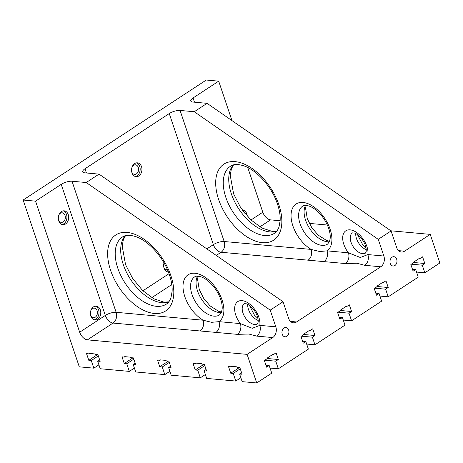 <?xml version="1.0" encoding="UTF-8"?>
<svg xmlns="http://www.w3.org/2000/svg" width="463" height="463" viewBox="0 0 463 463"><rect width="100%" height="100%" fill="white"/><g stroke="black" fill="none" stroke-linecap="round" stroke-linejoin="round"><path stroke-width="0.69" d="M412.446 269.211L415.676 269.507L418.239 277.134L388.208 296.812L379.909 296.06M86.222 182.526L270.213 310.135L275.826 326.82A8.021 5.978 -84.8 0 1 272.736 337.568L256.728 336.115L248.857 334.031L237.293 334.35L113.047 323.058A8.021 4.601 56.8 0 1 105.321 315.425L61.209 184.355A8.021 2.72 161.4 0 1 72.025 181.241L86.222 182.526L99.036 174.129L84.845 172.838A8.021 2.72 161.4 0 1 82.738 171.796A8.021 2.72 161.4 0 1 85.013 168.758L169.25 113.562A8.021 2.72 161.4 0 1 180.066 110.443L224.179 241.518A8.021 2.72 -18.6 0 0 213.362 244.632L206.845 248.903M286.846 336.323A4.676 3.49 -84.8 0 1 285.023 336.809A4.676 3.49 -84.8 0 1 281.973 331.838A4.676 3.49 -84.8 0 1 285.868 327.491A4.676 3.49 -84.8 0 1 288.906 331.23A4.676 3.49 -84.8 0 1 286.846 336.323M394.893 265.531A4.676 3.49 -84.8 0 1 393.064 266.017A4.676 3.49 -84.8 0 1 390.014 261.045A4.676 3.49 -84.8 0 1 393.909 256.699A4.676 3.49 -84.8 0 1 396.947 260.432A4.676 3.49 -84.8 0 1 394.893 265.531M415.676 269.507L413.112 271.185L410.866 264.512L413.43 262.834L413.633 262.116L419.495 258.279L420.022 258.516L422.586 256.838L424.831 263.511L422.268 265.189L424.831 272.811L416.532 272.059M390.87 230.8L430.225 234.376L439.85 262.972L424.831 272.811M430.225 234.376L404.587 251.177A8.021 5.978 -84.8 0 1 401.456 252.011A8.021 5.978 -84.8 0 1 396.687 247.624L391.073 230.944L378.254 239.342L194.263 111.733L180.066 110.443M308.086 260.171L323.955 261.612A8.021 5.978 -84.8 0 0 327.04 250.865A28.069 16.101 -123.2 0 0 320.859 213.287A28.069 16.101 -123.2 0 0 291.655 210.63A28.069 16.101 -123.2 0 0 311.171 249.418A8.021 5.978 -84.8 0 1 308.086 260.171L221.094 252.266A8.021 5.978 -84.8 0 0 224.179 241.518L311.171 249.418L319.661 251.525L327.04 250.865L348.425 252.804L360.318 257.497L367.859 254.569L383.868 256.027L378.254 239.342M383.868 256.027A8.021 5.978 -84.8 0 1 380.783 266.775L296.546 321.97A8.021 5.978 -84.8 0 1 293.415 322.809A8.021 5.978 -84.8 0 1 288.646 318.422L283.032 301.737L270.213 310.135M272.736 337.568L247.103 354.369L256.722 382.965L242.172 381.645L239.608 374.017L242.091 374.243L239.846 367.57L237.363 367.344L236.848 366.835L231.17 366.32L230.973 366.765L228.49 366.54L230.736 373.213L233.219 373.438L235.789 381.061L206.689 378.416L204.119 370.794L206.608 371.019L204.362 364.346L201.874 364.121L201.359 363.611L195.681 363.096L195.49 363.542L193.007 363.316L195.253 369.989L197.736 370.215L200.3 377.837L171.2 375.192L168.636 367.57L171.119 367.796L168.873 361.123L166.391 360.897L165.876 360.388L160.198 359.873L160.001 360.312L157.518 360.087L159.764 366.76L162.247 366.985L164.816 374.613L135.717 371.968L133.147 364.346L135.63 364.572L133.385 357.899L130.902 357.673L130.387 357.164L124.709 356.649L124.512 357.089L122.029 356.863L124.275 363.536L126.758 363.762L129.327 371.39L100.228 368.745L97.664 361.123L100.147 361.348L97.901 354.675L95.419 354.45L94.898 353.94L89.22 353.425L89.029 353.865L86.546 353.639L88.792 360.312L91.275 360.538L93.839 368.166L79.289 366.841L23.15 200.028L35.57 201.156L79.682 332.226A8.021 4.601 -123.2 0 0 87.409 339.859L247.103 354.369M388.208 296.812L385.644 289.184L388.208 287.506L385.963 280.833L383.399 282.511L382.872 282.274L377.009 286.117L376.807 286.834L374.243 288.513L376.488 295.186L379.052 293.507L381.616 301.129L351.585 320.807L349.015 313.185L351.579 311.506L349.334 304.833L346.77 306.512L346.243 306.275L340.386 310.112L340.178 310.829L337.614 312.513L339.859 319.181L342.423 317.502L344.993 325.13L314.956 344.808L312.392 337.18L314.956 335.501L312.71 328.828L310.146 330.507L309.62 330.269L303.757 334.112L303.554 334.83L300.991 336.508L303.236 343.181L305.8 341.503L308.364 349.125L278.332 368.808L275.769 361.181L278.332 359.502L276.087 352.829L273.523 354.508L272.996 354.27L267.134 358.107L266.931 358.825L264.367 360.509L266.613 367.176L269.177 365.498L271.74 373.126L256.722 382.965M200.039 330.964A8.021 5.978 95.2 0 0 203.13 320.217L211.62 322.317L218.999 321.658A28.069 16.101 -123.2 0 0 212.812 284.079A28.069 16.101 -123.2 0 0 183.614 281.423A28.069 16.101 -123.2 0 0 203.13 320.217L116.138 312.311L72.025 181.241M237.293 334.35A8.021 5.978 95.2 0 0 240.378 323.596L252.271 328.29L259.818 325.367A17.374 9.966 -123.2 0 0 250.894 305.111A17.374 9.966 -123.2 0 0 235.806 303.74A17.374 9.966 -123.2 0 0 240.378 323.596L218.999 321.658A8.021 5.978 95.2 0 1 215.908 332.405M256.728 336.115A8.021 5.978 95.2 0 0 259.818 325.367L275.826 326.82M391.073 230.944L207.083 103.336L192.886 102.045A8.021 2.72 161.4 0 1 190.779 101.003A8.021 2.72 161.4 0 1 193.059 97.965L194.483 102.19M364.775 265.322A8.021 5.978 -84.8 0 0 367.859 254.569A17.374 9.966 -123.2 0 0 358.935 234.319A17.374 9.966 -123.2 0 0 343.847 232.947A17.374 9.966 -123.2 0 0 348.425 252.804A8.021 5.978 -84.8 0 1 345.334 263.551L356.904 263.239L364.775 265.322L380.783 266.775M193.059 97.965L218.698 81.164L206.278 80.035L23.15 200.028M61.209 184.355L35.57 201.156M207.083 103.336L194.263 111.733M247.757 167.519L262.805 212.233A8.021 4.601 -123.2 0 0 270.537 219.867L280.15 220.741M168.399 272.012A6.951 5.18 -84.8 0 1 168.208 272.001A6.951 5.18 -84.8 0 1 164 262.897M138.842 175.952A6.951 5.18 -84.8 0 1 136.128 176.675A6.951 5.18 -84.8 0 1 131.596 169.29A6.951 5.18 -84.8 0 1 137.384 162.837A6.951 5.18 -84.8 0 1 141.898 168.382A6.951 5.18 -84.8 0 1 138.842 175.952M242.398 210.15A6.951 5.18 -84.8 0 1 242.716 210.161A6.951 5.18 -84.8 0 1 247.271 216.209M218.698 81.164L231.963 120.594M97.67 319.273A6.951 5.18 -84.8 0 1 94.961 319.997A6.951 5.18 -84.8 0 1 90.43 312.606A6.951 5.18 -84.8 0 1 96.217 306.153A6.951 5.18 -84.8 0 1 100.731 311.703A6.951 5.18 -84.8 0 1 97.67 319.273M65.59 223.947A6.951 5.18 -84.8 0 1 62.875 224.671A6.951 5.18 -84.8 0 1 58.35 217.286A6.951 5.18 -84.8 0 1 64.137 210.833A6.951 5.18 -84.8 0 1 68.651 216.377A6.951 5.18 -84.8 0 1 65.59 223.947M309.319 223.392L327.347 225.03M134.403 368.068L129.327 371.39M133.807 359.149L126.758 363.762M170.61 366.274L168.636 367.57M132.945 357.858L124.275 363.536M99.632 359.826L97.664 361.123M314.956 344.808L306.656 344.055M312.392 337.18L301.477 336.19M342.423 317.502L339.2 317.213M314.956 335.501L303.653 334.477M89.648 353.46L89.029 353.865M98.318 355.92L91.275 360.538M97.462 354.635L88.792 360.312M98.914 364.844L93.839 368.166M169.886 371.291L164.816 374.613M169.296 362.373L162.247 366.985M135.121 363.05L133.147 364.346M168.434 361.082L159.764 366.76M206.093 369.497L204.119 370.794M240.858 377.739L235.789 381.061M239.406 367.529L230.736 373.213M231.593 366.36L230.973 366.765M240.268 368.82L233.219 373.438M351.585 320.807L343.286 320.055M125.132 356.684L124.512 357.089M379.052 293.507L375.823 293.212M385.644 289.184L374.729 288.194M278.332 368.808L270.033 368.05M420.022 258.516L419.241 258.447M424.831 263.511L413.528 262.48M422.268 265.189L411.352 264.194M388.208 287.506L376.905 286.481M383.399 282.511L382.617 282.442M160.62 359.907L160.001 360.312M196.109 363.131L195.49 363.542M275.769 361.181L264.853 360.185M278.332 359.502L267.029 358.472M273.523 354.508L272.742 354.438M269.177 365.498L265.947 365.209M241.582 372.727L239.608 374.017M305.8 341.503L302.57 341.208M310.146 330.507L309.365 330.437M346.77 306.512L345.994 306.442M349.015 313.185L338.1 312.189M351.579 311.506L340.282 310.476M205.375 374.515L200.3 377.837M204.779 365.596L197.736 370.215M203.923 364.306L195.253 369.989M94.082 319.817A6.951 5.18 95.2 0 0 95.899 319.111A6.951 5.18 95.2 0 0 99.001 312.131A6.951 5.18 95.2 0 0 95.32 306.176M91.026 310.083A4.809 3.588 -84.8 0 1 92.368 308.624A4.809 3.588 -84.8 0 1 94.249 308.126A4.809 3.588 -84.8 0 1 97.375 311.964A4.809 3.588 -84.8 0 1 95.256 317.207A4.809 3.588 -84.8 0 1 93.376 317.705A4.809 3.588 -84.8 0 1 90.563 315.205M244.968 213.512A6.951 5.18 95.2 0 0 242.751 210.63M167.328 271.822A6.951 5.18 95.2 0 0 168.231 271.584M167.421 269.669A4.809 3.588 -84.8 0 1 166.628 269.709A4.809 3.588 -84.8 0 1 163.809 267.209M135.248 176.496A6.951 5.18 95.2 0 0 137.065 175.79A6.951 5.18 95.2 0 0 140.173 168.816A6.951 5.18 95.2 0 0 136.487 162.86M132.198 166.761A4.809 3.588 -84.8 0 1 133.541 165.308A4.809 3.588 -84.8 0 1 135.416 164.805A4.809 3.588 -84.8 0 1 138.541 168.642A4.809 3.588 -84.8 0 1 136.429 173.885A4.809 3.588 -84.8 0 1 134.548 174.389A4.809 3.588 -84.8 0 1 131.729 171.883M62.001 224.491A6.951 5.18 95.2 0 0 63.819 223.785A6.951 5.18 95.2 0 0 66.921 216.811A6.951 5.18 95.2 0 0 63.24 210.856M58.946 214.757A4.809 3.588 -84.8 0 1 60.288 213.304A4.809 3.588 -84.8 0 1 62.169 212.801A4.809 3.588 -84.8 0 1 65.295 216.638A4.809 3.588 -84.8 0 1 63.176 221.881A4.809 3.588 -84.8 0 1 61.295 222.385A4.809 3.588 -84.8 0 1 58.483 219.879M99.036 174.129L283.032 301.737M169.25 113.562L213.362 244.632A8.021 4.601 56.8 0 0 221.094 252.266L216.262 255.431M79.682 332.226L105.321 315.425A8.021 2.72 161.4 0 1 116.138 312.311A8.021 5.978 95.2 0 1 113.047 323.058L87.409 339.859M213.923 316.154A22.722 13.033 -123.2 0 0 219.56 314.898L221.488 312.276L222.153 309.064C222.396 306.124 221.835 302.68 220.475 298.733C218.148 292.413 214.548 286.95 209.664 282.343C206.637 279.6 203.755 277.765 201.017 276.833C197.643 275.948 195.525 275.971 194.651 276.891A22.722 13.033 -123.2 0 0 193.812 298.849A22.722 13.033 -123.2 0 0 213.923 316.154M305.574 205.369A22.722 13.033 -123.2 0 0 308.931 227.356A22.722 13.033 -123.2 0 0 327.463 241.761A22.722 13.033 -123.2 0 0 329.419 241.761M398.527 250.628L404.587 251.177M355.752 233.584A12.026 6.899 -123.2 0 0 366.291 249.661M254.563 324.465A12.026 6.899 -123.2 0 0 257.544 323.805L258.215 321.988L257.972 318.498C257.214 315.083 255.53 311.807 252.92 308.676C249.094 304.492 246.71 303.902 246.275 303.786L244.36 303.682A12.026 6.899 -123.2 0 0 243.914 315.303A12.026 6.899 -123.2 0 0 254.563 324.465M296.546 321.97L290.48 321.42M247.711 304.376A12.026 6.899 -123.2 0 0 258.244 320.454M197.533 276.162A22.722 13.033 -123.2 0 0 200.884 298.149A22.722 13.033 -123.2 0 0 219.416 312.554A22.722 13.033 -123.2 0 0 221.378 312.554M86.436 172.983L85.013 168.758M323.955 261.612L345.334 263.551M321.964 245.361A22.722 13.033 -123.2 0 0 327.601 244.105L329.529 241.483L330.2 238.271C330.437 235.326 329.876 231.888 328.522 227.941C326.195 221.621 322.589 216.157 317.711 211.545C314.684 208.807 311.796 206.967 309.058 206.035C305.69 205.155 303.566 205.173 302.698 206.099A22.722 13.033 -123.2 0 0 301.853 228.056A22.722 13.033 -123.2 0 0 321.964 245.361M270.537 219.867L259.847 226.876M262.805 212.233L250.958 220M169.03 273.679L142.917 290.793M171.785 284.571L151.8 297.668M262.411 242.681A45.443 26.073 -123.2 0 0 268.083 184.286A45.443 26.073 -123.2 0 0 215.839 179.54A45.443 26.073 -123.2 0 0 262.411 242.681M362.604 253.672A12.026 6.899 -123.2 0 0 365.591 253.006L366.262 251.195L366.013 247.705C365.255 244.29 363.571 241.015 360.961 237.884C357.141 233.699 354.756 233.109 354.322 232.993L352.407 232.883A12.026 6.899 -123.2 0 0 351.961 244.51A12.026 6.899 -123.2 0 0 362.604 253.672M125.218 235.765A40.096 23.005 -123.2 0 0 127.84 274.895A40.096 23.005 -123.2 0 0 161.923 302.709A40.096 23.005 -123.2 0 0 168.642 302.038M154.37 313.474A45.443 26.073 -123.2 0 0 160.042 255.078A45.443 26.073 -123.2 0 0 107.792 250.333A45.443 26.073 -123.2 0 0 154.37 313.474M156.425 306.309A40.096 23.005 -123.2 0 0 166.373 304.098C168.341 302.871 169.869 300.753 170.957 297.75L172.109 291.435C172.398 285.926 171.275 279.733 168.735 272.875C162.912 256.751 148.403 240.986 136.278 236.801C130.08 234.747 125.461 234.816 122.423 237.027A40.096 23.005 -123.2 0 0 120.936 275.774A40.096 23.005 -123.2 0 0 156.425 306.309M264.471 235.517A40.096 23.005 -123.2 0 0 274.414 233.306C276.382 232.079 277.91 229.961 279.004 226.951L280.15 220.643C280.445 215.127 279.316 208.94 276.776 202.082C270.953 185.958 256.45 170.193 244.325 166.009C238.127 163.954 233.508 164.024 230.464 166.229A40.096 23.005 -123.2 0 0 228.982 204.982A40.096 23.005 -123.2 0 0 264.471 235.517M233.259 164.967A40.096 23.005 -123.2 0 0 235.887 204.102A40.096 23.005 -123.2 0 0 269.964 231.917A40.096 23.005 -123.2 0 0 276.689 231.245M306.165 205.398L305.592 208.333L307.276 218.663L311.715 227.507L318.081 235.059L326.733 240.569L329.627 241.206M357.482 234.648L362.529 244.412L366.001 247.647M249.441 305.441L254.482 315.205L257.96 318.44M221.586 312.004L218.692 311.362L210.04 305.852L203.674 298.299L199.229 289.456L197.551 279.131L198.118 276.191M168.81 301.83L164.006 302.148L153.751 298.785L142.598 290.486L132.678 278.506L125.554 264.651L122.18 246.084L123.332 239.776L125.479 235.696M233.52 164.897L231.373 168.983L230.221 175.292L233.601 193.858L240.719 207.713L250.639 219.694L261.798 227.987L272.053 231.355L276.857 231.037"/></g></svg>

